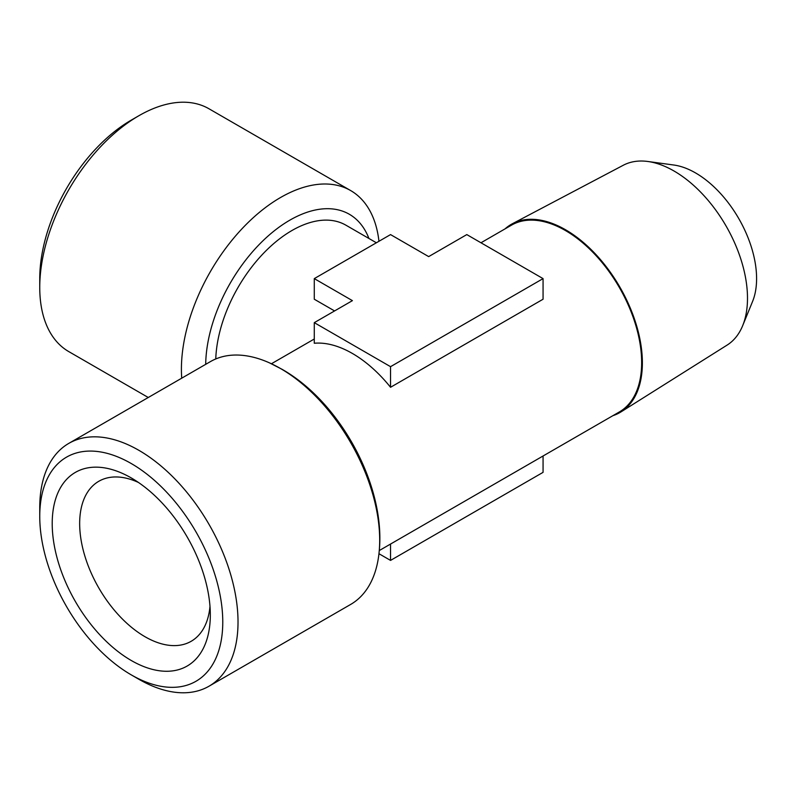 <?xml version="1.0" encoding="UTF-8"?>
<svg xmlns="http://www.w3.org/2000/svg" width="795" height="795" viewBox="0 0 795 795"><rect width="100%" height="100%" fill="white"/><g stroke="black" fill="none" stroke-linecap="round" stroke-linejoin="round"><path stroke-width="1.19" d="M612.865 415.686A108.657 62.735 -120 0 0 621.064 411.86L727.117 345.09A103.857 59.963 -120 0 0 742.659 325.702L752.577 301.444A86.277 49.817 -120 0 0 738.724 218.496A86.277 49.817 -120 0 0 673.822 165.022L647.855 161.484A103.857 59.963 -120 0 0 623.29 165.251L512.437 223.713A108.657 62.735 -120 0 0 505.024 228.89M742.659 325.702A103.857 59.963 -120 0 0 725.984 225.85A103.857 59.963 -120 0 0 647.855 161.484M621.064 411.86A108.657 62.735 -120 0 0 636.199 324.41A108.657 62.735 -120 0 0 565.553 229.765A108.657 62.735 -120 0 0 512.437 223.713M379.275 550.557L619.315 411.969A107.852 62.268 -120 0 0 635.851 325.543A107.852 62.268 -120 0 0 565.394 230.51A107.852 62.268 -120 0 0 511.473 225.164L480.975 242.773M314.283 322.651L314.283 343.251A107.852 62.268 60 0 1 390.544 387.284L543.065 299.228L543.065 278.618L466.804 234.595L428.674 256.606L390.544 234.595L314.283 278.618L352.414 300.639L314.283 322.651L390.544 366.674L543.065 278.618M390.544 387.284L390.544 366.674M390.544 544.048L390.544 560.405L378.957 553.718M543.065 455.992L543.065 472.349L390.544 560.405M215.763 358.972A107.852 62.268 -60 0 1 264.218 252.562A107.852 62.268 -60 0 1 345.875 225.164L376.373 242.773M314.283 278.618L314.283 299.228L334.576 310.934M138.449 482.456A92.379 53.335 -120 0 0 98.799 481.283A92.379 53.335 -120 0 0 84.638 555.308A92.379 53.335 -120 0 0 144.988 636.716A92.379 53.335 -120 0 0 191.178 641.287A92.379 53.335 -120 0 0 209.989 606.356M68.787 443.391L210.446 361.596A140.198 80.951 60 0 1 269.465 362.858A140.198 80.951 60 0 1 280.555 368.542A140.198 80.951 60 0 1 379.066 552.694A140.198 80.951 60 0 1 350.655 604.438L208.986 686.224A140.198 80.951 -120 0 0 230.48 573.881A140.198 80.951 -120 0 0 138.886 450.328A140.198 80.951 -120 0 0 68.787 443.391A140.198 80.951 -120 0 0 39.75 507.568L39.75 516.372A129.416 74.72 -120 0 0 131.264 674.875A129.416 74.72 -120 0 0 222.769 622.048A129.416 74.72 -120 0 0 131.264 463.545A129.416 74.72 -120 0 0 39.75 516.372M131.264 660.496A111.797 64.544 -120 0 0 210.317 614.853A111.797 64.544 -120 0 0 131.264 477.934A111.797 64.544 -120 0 0 52.212 523.567A111.797 64.544 -120 0 0 131.264 660.496M131.264 674.875L138.886 679.278A140.198 80.951 -120 0 0 208.986 686.224M378.957 241.283A140.198 80.951 120 0 0 350.655 190.561A140.198 80.951 120 0 0 280.555 197.508A140.198 80.951 120 0 0 181.727 378.182M131.264 120.124L138.886 115.722L131.264 120.124A129.416 74.72 120 0 0 39.75 278.628L39.75 287.432A140.198 80.951 -60 0 1 138.886 115.722A140.198 80.951 -60 0 1 208.986 108.776L350.655 190.561M148.267 397.5L68.787 351.609A140.198 80.951 -60 0 1 39.75 287.432M205.696 364.349A119.012 68.708 -60 0 1 289.837 220.165A119.012 68.708 -60 0 1 368.93 238.47M314.283 339.008L271.423 363.752M379.066 552.694C386.519 487.156 340.906 402.588 281.947 369.248L269.465 362.858"/></g></svg>
